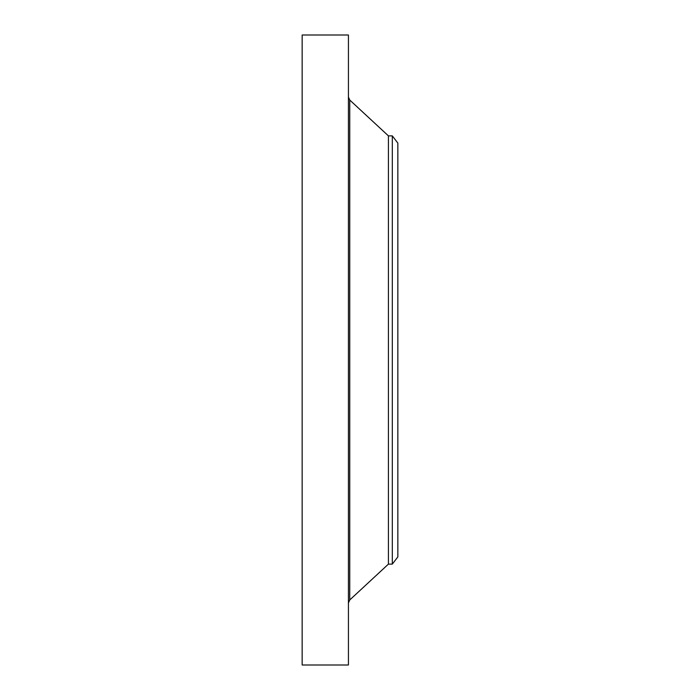 <?xml version="1.0" encoding="UTF-8"?>
<svg xmlns="http://www.w3.org/2000/svg" width="700" height="700" viewBox="0 0 700 700"><rect width="100%" height="100%" fill="white"/><g stroke="black" fill="none" stroke-linecap="round" stroke-linejoin="round"><path stroke-width="1.05" d="M302.155 665L302.155 35L348.434 35L348.434 665L302.155 665M392.315 135.879L392.315 564.121L397.845 556.911L397.845 143.089L392.315 135.879L388.43 135.879L349.755 100.047L348.434 97.029M392.315 564.121L388.43 564.121L388.43 135.879M388.43 564.121L349.755 599.952L349.755 100.047M349.755 599.952L348.434 602.971"/></g></svg>
